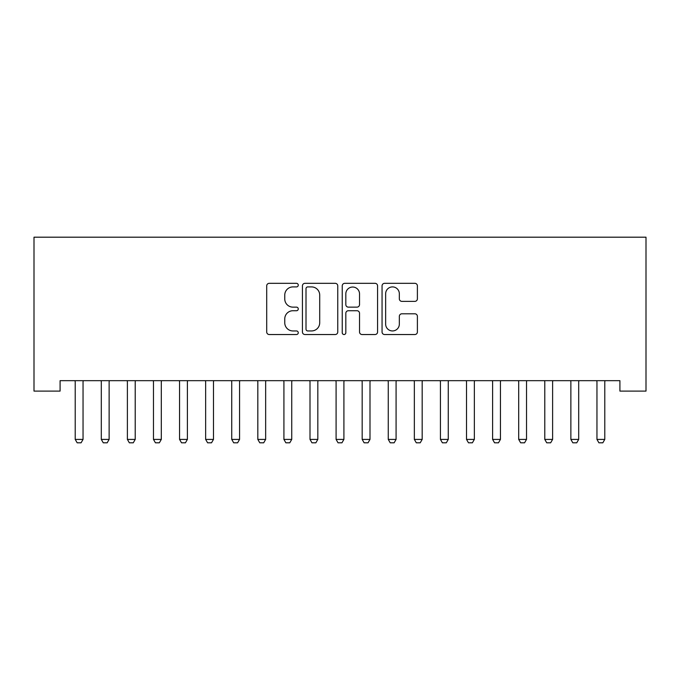 <?xml version="1.0" encoding="UTF-8"?>
<svg xmlns="http://www.w3.org/2000/svg" width="680" height="680" viewBox="0 0 680 680"><rect width="100%" height="100%" fill="white"/><g stroke="black" fill="none" stroke-linecap="round" stroke-linejoin="round"><path stroke-width="1.02" d="M298.265 285.115A1.793 1.793 0 0 0 296.471 283.322L269.263 283.322A2.558 2.558 0 0 0 266.704 285.889L266.704 331.976A2.558 2.558 0 0 0 269.263 334.534L296.471 334.534A1.793 1.793 0 0 0 298.265 332.741A1.793 1.793 0 0 0 296.471 330.947L292.952 330.947A8.194 8.194 0 0 1 284.758 322.753L284.758 318.92A8.194 8.194 0 0 1 292.952 310.726L296.471 310.726A1.793 1.793 0 0 0 298.265 308.933A1.793 1.793 0 0 0 296.471 307.139L292.952 307.139A8.194 8.194 0 0 1 284.758 298.945L284.758 295.103A8.194 8.194 0 0 1 292.952 286.909L296.471 286.909A1.793 1.793 0 0 0 298.265 285.115M414.834 301.376A2.558 2.558 0 0 0 417.392 298.817L417.392 285.889A2.558 2.558 0 0 0 414.834 283.322L384.616 283.322A2.558 2.558 0 0 0 382.058 285.889L382.058 331.976A2.558 2.558 0 0 0 384.616 334.534L414.834 334.534A2.558 2.558 0 0 0 417.392 331.976L417.392 316.353A2.558 2.558 0 0 0 414.834 313.795L401.905 313.795A2.558 2.558 0 0 0 399.339 316.353L399.339 324.105A6.851 6.851 0 0 1 392.496 330.947A6.851 6.851 0 0 1 385.645 324.105L385.645 293.76A6.851 6.851 0 0 1 392.496 286.909A6.851 6.851 0 0 1 399.339 293.76L399.339 298.817A2.558 2.558 0 0 0 401.905 301.376L414.834 301.376M619.913 380.673L60.086 380.673L60.086 391.102L34 391.102L34 237.192L646 237.192L646 391.102L619.913 391.102L619.913 380.673M337.756 285.889A2.558 2.558 0 0 0 335.197 283.322L304.98 283.322A2.558 2.558 0 0 0 302.422 285.889L302.422 331.976A2.558 2.558 0 0 0 304.98 334.534L335.197 334.534A2.558 2.558 0 0 0 337.756 331.976L337.756 285.889M344.802 283.322L375.02 283.322A2.558 2.558 0 0 1 377.578 285.889L377.578 331.976A2.558 2.558 0 0 1 375.02 334.534L362.083 334.534A2.558 2.558 0 0 1 359.524 331.976L359.524 313.284A2.558 2.558 0 0 0 356.966 310.726L348.389 310.726A2.558 2.558 0 0 0 345.822 313.284L345.822 332.741A1.793 1.793 0 0 1 344.029 334.534A1.793 1.793 0 0 1 342.244 332.741L342.244 285.889A2.558 2.558 0 0 1 344.802 283.322M307.802 286.909A1.793 1.793 0 0 0 306.008 288.702L306.008 329.162A1.793 1.793 0 0 0 307.802 330.947L311.517 330.947A8.194 8.194 0 0 0 319.71 322.753L319.71 295.103A8.194 8.194 0 0 0 311.517 286.909L307.802 286.909M359.524 293.887A6.851 6.851 0 0 0 352.673 287.036A6.851 6.851 0 0 0 345.822 293.887L345.822 304.58A2.558 2.558 0 0 0 348.389 307.139L356.966 307.139A2.558 2.558 0 0 0 359.524 304.58L359.524 293.887M74.919 380.673L75.097 381.233A2.609 2.609 0 0 1 75.216 382.024L75.216 439.416L83.045 439.416L83.045 382.024A2.609 2.609 0 0 1 83.164 381.233L83.343 380.673M83.045 439.416L81.09 442.808L77.172 442.808L75.216 439.416M101.005 380.673L101.184 381.233A2.609 2.609 0 0 1 101.303 382.024L101.303 439.416L109.131 439.416L109.131 382.024A2.609 2.609 0 0 1 109.251 381.233L109.429 380.673M109.131 439.416L107.177 442.808L103.258 442.808L101.303 439.416M127.092 380.673L127.27 381.233A2.609 2.609 0 0 1 127.389 382.024L127.389 439.416L135.218 439.416L135.218 382.024A2.609 2.609 0 0 1 135.337 381.233L135.524 380.673M135.218 439.416L133.263 442.808L129.344 442.808L127.389 439.416M153.179 380.673L153.357 381.233A2.609 2.609 0 0 1 153.476 382.024L153.476 439.416L161.305 439.416L161.305 382.024A2.609 2.609 0 0 1 161.423 381.233L161.611 380.673M161.305 439.416L159.35 442.808L155.431 442.808L153.476 439.416M179.265 380.673L179.444 381.233A2.609 2.609 0 0 1 179.562 382.024L179.562 439.416L187.391 439.416L187.391 382.024A2.609 2.609 0 0 1 187.51 381.233L187.697 380.673M187.391 439.416L185.436 442.808L181.518 442.808L179.562 439.416M205.351 380.673L205.53 381.233A2.609 2.609 0 0 1 205.649 382.024L205.649 439.416L213.477 439.416L213.477 382.024A2.609 2.609 0 0 1 213.605 381.233L213.783 380.673M213.477 439.416L211.522 442.808L207.612 442.808L205.649 439.416M231.438 380.673L231.617 381.233A2.609 2.609 0 0 1 231.736 382.024L231.736 439.416L239.564 439.416L239.564 382.024A2.609 2.609 0 0 1 239.691 381.233L239.87 380.673M239.564 439.416L237.609 442.808L233.699 442.808L231.736 439.416M257.524 380.673L257.703 381.233A2.609 2.609 0 0 1 257.822 382.024L257.822 439.416L265.65 439.416L265.65 382.024A2.609 2.609 0 0 1 265.778 381.233L265.957 380.673M265.65 439.416L263.695 442.808L259.786 442.808L257.822 439.416M283.611 380.673L283.789 381.233A2.609 2.609 0 0 1 283.917 382.024L283.917 439.416L291.737 439.416L291.737 382.024A2.609 2.609 0 0 1 291.865 381.233L292.043 380.673M291.737 439.416L289.782 442.808L285.872 442.808L283.917 439.416M309.697 380.673L309.876 381.233A2.609 2.609 0 0 1 310.003 382.024L310.003 439.416L317.824 439.416L317.824 382.024A2.609 2.609 0 0 1 317.951 381.233L318.129 380.673M317.824 439.416L315.868 442.808L311.958 442.808L310.003 439.416M335.784 380.673L335.962 381.233A2.609 2.609 0 0 1 336.09 382.024L336.09 439.416L343.91 439.416L343.91 382.024A2.609 2.609 0 0 1 344.037 381.233L344.216 380.673M343.91 439.416L341.955 442.808L338.045 442.808L336.09 439.416M361.87 380.673L362.049 381.233A2.609 2.609 0 0 1 362.176 382.024L362.176 439.416L369.997 439.416L369.997 382.024A2.609 2.609 0 0 1 370.124 381.233L370.302 380.673M369.997 439.416L368.041 442.808L364.131 442.808L362.176 439.416M387.957 380.673L388.135 381.233A2.609 2.609 0 0 1 388.263 382.024L388.263 439.416L396.083 439.416L396.083 382.024A2.609 2.609 0 0 1 396.21 381.233L396.389 380.673M396.083 439.416L394.128 442.808L390.218 442.808L388.263 439.416M414.043 380.673L414.222 381.233A2.609 2.609 0 0 1 414.35 382.024L414.35 439.416L422.178 439.416L422.178 382.024A2.609 2.609 0 0 1 422.297 381.233L422.475 380.673M422.178 439.416L420.214 442.808L416.304 442.808L414.35 439.416M440.13 380.673L440.308 381.233A2.609 2.609 0 0 1 440.436 382.024L440.436 439.416L448.264 439.416L448.264 382.024A2.609 2.609 0 0 1 448.383 381.233L448.562 380.673M448.264 439.416L446.301 442.808L442.391 442.808L440.436 439.416M466.216 380.673L466.395 381.233A2.609 2.609 0 0 1 466.522 382.024L466.522 439.416L474.351 439.416L474.351 382.024A2.609 2.609 0 0 1 474.47 381.233L474.648 380.673M474.351 439.416L472.387 442.808L468.477 442.808L466.522 439.416M492.303 380.673L492.49 381.233A2.609 2.609 0 0 1 492.609 382.024L492.609 439.416L500.438 439.416L500.438 382.024A2.609 2.609 0 0 1 500.556 381.233L500.735 380.673M500.438 439.416L498.483 442.808L494.564 442.808L492.609 439.416M518.389 380.673L518.577 381.233A2.609 2.609 0 0 1 518.696 382.024L518.696 439.416L526.524 439.416L526.524 382.024A2.609 2.609 0 0 1 526.643 381.233L526.821 380.673M526.524 439.416L524.569 442.808L520.65 442.808L518.696 439.416M544.476 380.673L544.663 381.233A2.609 2.609 0 0 1 544.782 382.024L544.782 439.416L552.611 439.416L552.611 382.024A2.609 2.609 0 0 1 552.729 381.233L552.908 380.673M552.611 439.416L550.656 442.808L546.737 442.808L544.782 439.416M570.571 380.673L570.75 381.233A2.609 2.609 0 0 1 570.869 382.024L570.869 439.416L578.697 439.416L578.697 382.024A2.609 2.609 0 0 1 578.816 381.233L578.994 380.673M578.697 439.416L576.742 442.808L572.823 442.808L570.869 439.416M596.658 380.673L596.836 381.233A2.609 2.609 0 0 1 596.955 382.024L596.955 439.416L604.784 439.416L604.784 382.024A2.609 2.609 0 0 1 604.902 381.233L605.081 380.673M604.784 439.416L602.828 442.808L598.91 442.808L596.955 439.416"/></g></svg>
